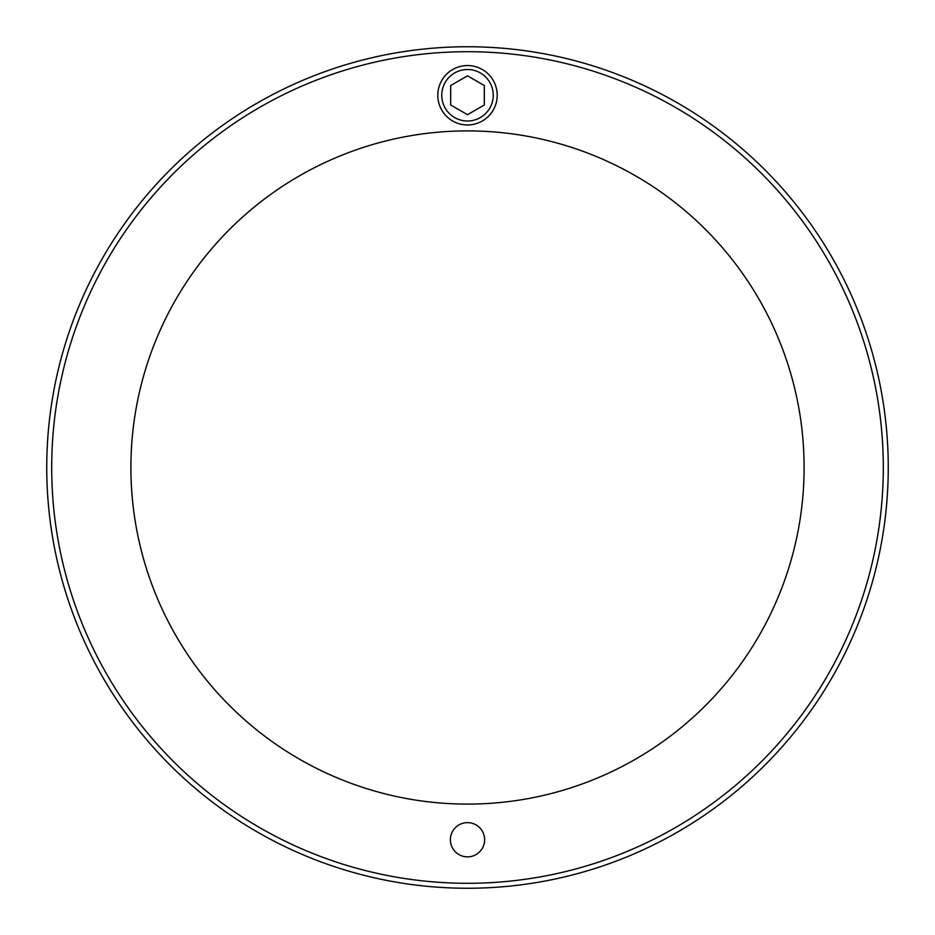 <?xml version="1.0" encoding="UTF-8"?>
<svg xmlns="http://www.w3.org/2000/svg" width="935" height="935" viewBox="0 0 935 935"><rect width="100%" height="100%" fill="white"/><g stroke="black" fill="none" stroke-linecap="round" stroke-linejoin="round"><path stroke-width="1.4" d="M46.75 467.5A420.75 420.75 0 0 1 677.875 103.119A420.75 420.75 0 0 1 677.875 831.881A420.75 420.75 0 0 1 46.75 467.5M484.622 839.735A17.122 17.122 0 0 1 458.945 854.567A17.122 17.122 0 0 1 458.945 824.915A17.122 17.122 0 0 1 484.622 839.735M130.9 467.5A336.6 336.6 0 0 1 635.8 175.99A336.6 336.6 0 0 1 635.8 759.01A336.6 336.6 0 0 1 130.9 467.5M51.706 467.5A415.794 415.794 0 0 0 675.397 827.592A415.794 415.794 0 0 0 675.397 107.408A415.794 415.794 0 0 0 51.706 467.5M437.802 95.265A29.698 29.698 0 0 0 482.355 120.977A29.698 29.698 0 0 0 482.355 69.541A29.698 29.698 0 0 0 437.802 95.265M450.67 104.977L450.67 85.541L467.5 75.828L484.33 85.541L484.33 104.977L467.5 114.689L450.67 104.977M441.764 95.265A25.736 25.736 0 0 1 480.368 72.965A25.736 25.736 0 0 1 480.368 117.553A25.736 25.736 0 0 1 441.764 95.265"/></g></svg>
